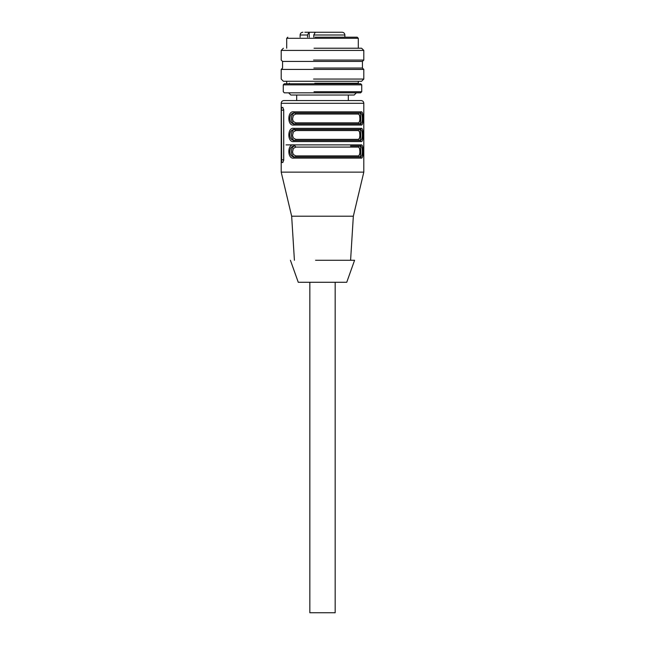 <?xml version="1.0" encoding="UTF-8"?>
<svg xmlns="http://www.w3.org/2000/svg" width="645" height="645" viewBox="0 0 645 645"><rect width="100%" height="100%" fill="white"/><g stroke="black" fill="none" stroke-linecap="round" stroke-linejoin="round"><path stroke-width="0.97" d="M318.646 32.25L309.011 32.25L307.512 35.007L307.512 37.208M344.341 35.007L313.784 35.007L313.784 37.208M313.784 35.007L315.284 32.25L341.656 32.25M309.011 32.25L304.859 32.25M337.875 32.25L330.256 32.25M326.491 32.25L318.872 32.25M330.159 32.25L326.878 32.25M330.845 100.547L283.945 100.547C282.276 100.709 281.357 101.628 281.196 103.297L363.804 103.297C363.643 101.628 362.724 100.709 361.055 100.547L330.845 100.547M294.41 260.266L291.661 216.204L281.196 172.142L363.804 172.142L363.804 103.297M349.921 156.993L295.079 156.993C292.838 156.808 291.605 154.969 291.395 151.486C291.605 148.003 292.838 146.173 295.079 145.98L295.837 147.084L293.362 148.431L292.516 152.059L293.362 154.558L295.837 155.897A1.105 0.758 -90 0 1 295.079 156.993L294.434 156.993A1.105 0.766 -90 0 0 293.66 158.098C287.219 159.154 287.251 143.803 293.66 144.883L361.136 144.883C363.869 143.827 363.861 159.178 361.136 158.098A1.105 1.032 -90 0 0 360.103 156.993L294.434 156.993C291.596 156.856 290.057 155.018 289.823 151.486C290.048 147.971 291.588 146.133 294.434 145.98L293.66 144.883L286.049 144.883M293.66 141.577C287.219 142.634 287.251 127.283 293.66 128.355L361.136 128.355C363.869 127.299 363.861 142.65 361.136 141.577L360.103 140.473L294.434 140.473A1.105 0.766 90 0 0 293.66 141.577L361.136 141.577M295.079 123.953C292.838 123.759 291.605 121.929 291.395 118.446C291.605 114.963 292.838 113.125 295.079 112.94L295.837 114.036L293.362 115.382L292.516 119.011L293.362 121.51L295.837 122.848A1.105 0.758 -90 0 1 295.079 123.953L294.434 123.953A1.105 0.766 -90 0 0 293.66 125.049C287.219 126.114 287.251 110.755 293.66 111.835L361.136 111.835C363.869 110.779 363.861 126.13 361.136 125.049A1.105 1.032 -90 0 0 360.103 123.953L294.434 123.953C291.596 123.808 290.057 121.97 289.823 118.446C290.048 114.923 291.588 113.085 294.434 112.94L293.66 111.835M281.341 110.182L281.663 162.508L282.857 162.508L283.727 159.75L283.727 110.182L282.857 107.425L281.663 107.425L281.341 110.182L283.671 110.182A2.757 0.597 90 0 1 283.687 109.456M291.661 216.204L353.339 216.204L363.804 172.142M361.136 144.883A1.105 1.032 90 0 1 360.103 145.98L350.566 145.98M294.434 140.473C291.596 140.328 290.057 138.498 289.823 134.966C290.048 131.443 291.588 129.613 294.434 129.46L293.66 128.355M350.566 140.473L295.079 140.473C292.838 140.287 291.605 138.449 291.395 134.966C291.605 131.483 292.838 129.645 295.079 129.46L360.103 129.46A1.105 1.032 -90 0 0 361.136 128.355M361.136 111.835A1.105 1.032 90 0 1 360.103 112.94L294.434 112.94M281.663 107.425L282.857 107.425M281.663 162.508L282.857 162.508M283.687 160.476A2.757 0.597 90 0 1 283.671 159.75L283.671 110.182M360.103 145.98C361.587 146.125 362.329 147.963 362.329 151.486C362.329 155.01 361.587 156.848 360.103 156.993M360.103 112.94C361.587 113.077 362.329 114.915 362.329 118.446C362.329 121.961 361.587 123.8 360.103 123.953M360.103 129.46C361.587 129.605 362.329 131.435 362.329 134.966C362.329 138.49 361.587 140.32 360.103 140.473M295.079 145.98L294.434 145.98M295.079 140.473A1.105 0.758 90 0 0 295.837 139.376L293.362 138.038L292.516 135.531L293.362 131.903L295.837 130.564L294.434 129.46M295.079 112.94L359.459 112.94C360.313 113.125 360.749 114.963 360.757 118.446C360.749 121.929 360.313 123.759 359.459 123.953A1.105 1.024 -90 0 1 358.435 122.848L359.579 121.502L359.918 118.938L359.579 115.374L358.435 114.036A1.105 1.024 90 0 1 359.459 112.94M331.087 140.473L349.921 140.473M359.459 145.98C360.313 146.173 360.749 148.003 360.757 151.486C360.749 154.969 360.313 156.808 359.459 156.993A1.105 1.024 -90 0 1 358.435 155.897L359.579 154.55L359.918 151.986L359.579 148.423L358.435 147.084A1.105 1.024 90 0 1 359.459 145.98M359.459 129.46C360.313 129.645 360.749 131.483 360.757 134.966C360.749 138.449 360.313 140.287 359.459 140.473A1.105 1.024 90 0 1 358.435 139.376L359.579 138.03L359.918 135.466L359.579 131.894L358.435 130.564A1.105 1.024 -90 0 1 359.459 129.46M315.558 260.266L354.581 260.266L346.736 282.292L298.264 282.292L290.419 260.266M309.834 282.292L309.834 612.75L335.166 612.75L335.166 282.292M314.994 37.208L357.201 37.208L358.298 38.305L286.703 38.305L287.799 37.208M314.034 48.222L361.603 48.222L363.804 50.423L281.196 50.423L283.397 48.222M313.559 60.066L363.804 60.066L363.804 50.423M313.857 68.047L362.434 68.047L363.804 69.426L281.196 69.426L282.566 68.047L282.566 61.436L362.434 61.436L363.804 60.066M313.559 79.061L363.804 79.061L363.804 69.426M281.196 69.426L281.196 79.061L283.397 81.27L361.603 81.27L363.804 79.061M314.752 83.197L358.298 83.197L358.298 81.27M355.548 83.197L355.548 83.745L360.644 83.745L284.356 83.745L329.651 83.745M283.26 84.85L361.74 84.85L361.74 91.735L360.644 92.832L284.356 92.832L283.26 91.735L283.26 84.85L284.356 83.745M289.428 92.832L329.829 92.832M288.629 92.832L290.831 95.033L354.169 95.033L356.371 92.832M348.316 95.033L348.316 100.547L296.684 100.547L296.684 95.033M307.512 35.007L300.127 35.007L300.127 37.208M309.229 32.25L309.229 37.208M293.66 158.098L361.136 158.098M293.66 125.049L361.136 125.049M281.341 159.75L283.671 159.75M295.837 155.897L358.435 155.897M358.435 147.084L295.837 147.084M358.435 139.376L295.837 139.376M295.837 130.564L358.435 130.564M295.837 122.848L358.435 122.848M358.435 114.036L295.837 114.036M361.74 91.735L314.01 91.735M342.124 32.25C343.793 32.411 344.712 33.33 344.873 35.007L344.873 37.208M300.127 35.007C300.288 33.33 301.207 32.411 302.876 32.25M281.196 172.142L281.196 103.297M350.59 260.266L353.339 216.204M286.703 48.222L286.703 38.305M358.298 48.222L358.298 38.305M282.566 61.436L281.196 60.066L281.196 50.423M362.434 68.047L362.434 61.436M286.703 83.197L286.703 81.27M289.452 83.745L289.452 83.197M361.74 84.85L360.644 83.745"/></g></svg>
